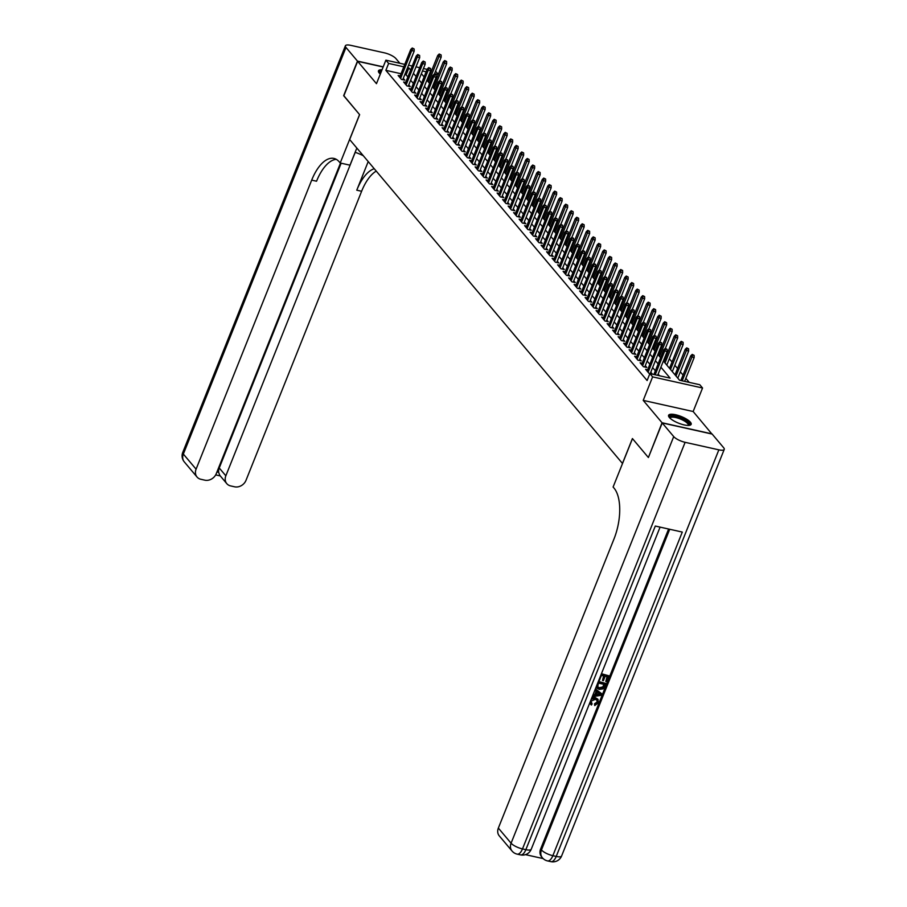 <?xml version="1.0" encoding="UTF-8"?>
<svg xmlns="http://www.w3.org/2000/svg" width="907" height="907" viewBox="0 0 907 907"><rect width="100%" height="100%" fill="white"/><g stroke="black" fill="none" stroke-linecap="round" stroke-linejoin="round"><path stroke-width="1.36" d="M690.397 422.174A12.154 3.583 21.8 0 0 678.345 415.485A12.154 3.583 21.8 0 0 668.584 415.315A12.154 3.583 21.8 0 0 669.343 417.481A12.154 3.583 21.8 0 0 681.406 424.17A12.154 3.583 21.8 0 0 691.157 424.34A12.154 3.583 21.8 0 0 690.397 422.174M382.04 69.771A12.154 3.583 21.8 0 0 378.468 70.848A12.154 3.583 21.8 0 0 379.228 73.014A12.154 3.583 21.8 0 0 380.316 74.091M663.38 361.009L679.558 380.226L699.807 384.738L702.551 388.003L652.621 376.881L649.877 373.616L670.114 378.128L660.908 367.188M711.927 434.022L693.152 411.517L702.551 388.003M435.541 71.234L438.319 74.272M689.229 382.38L685.839 378.355M683.05 375.045L680.341 371.825M677.552 368.514L674.831 365.294M672.053 361.984L669.332 358.764M666.554 355.453L665.908 354.682M661.056 348.923L660.409 348.163M655.557 342.392L654.911 341.633M650.058 335.862L649.401 335.102M644.548 329.332L643.902 328.572M639.05 322.801L638.403 322.042M633.551 316.271L632.905 315.511M628.052 309.74L627.406 308.981M622.553 303.21L621.907 302.45M617.055 296.68L616.409 295.92M611.556 290.149L610.91 289.39M606.057 283.619L605.411 282.859M600.559 277.089L599.912 276.329M595.049 270.569L594.402 269.798M589.55 264.039L588.904 263.268M584.051 257.509L583.405 256.738M578.553 250.978L577.906 250.207M573.054 244.448L572.408 243.677M567.555 237.917L566.909 237.146M562.057 231.387L561.41 230.616M556.558 224.857L555.912 224.086M551.059 218.326L550.413 217.555M545.561 211.796L544.903 211.025M540.05 205.265L539.404 204.494M534.552 198.735L533.906 197.964M529.053 192.205L528.407 191.434M523.554 185.674L522.908 184.903M518.056 179.144L517.409 178.373M512.557 172.613L511.911 171.842M507.058 166.083L506.412 165.312M501.56 159.553L500.913 158.782M496.061 153.022L495.415 152.251M490.562 146.492L489.905 145.721M485.052 139.961L484.406 139.19M479.554 133.431L478.907 132.66M474.055 126.901L473.409 126.13M468.556 120.37L467.91 119.599M463.058 113.84L462.411 113.069M457.559 107.309L456.913 106.538M452.06 100.779L451.414 100.008M446.561 94.249L445.915 93.478M441.063 87.718L440.417 86.947M648.448 457.377L662.053 422.753L711.984 433.886M383.151 66.993L357.641 61.313L376.473 83.671L385.883 60.168L404.771 64.374M648.233 457.332L632.417 438.557L622.463 463.443L349.671 139.553L359.625 114.656L343.81 95.881L357.641 61.313M647.655 369.773L645.614 369.319L648.913 373.242L652.292 373.99L650.784 372.21M642.156 363.242L640.115 362.789L643.414 366.711L646.793 367.46L645.285 365.68M636.657 356.712L634.617 356.258L637.916 360.181L641.294 360.929L639.786 359.149M631.159 350.181L629.118 349.728L632.417 353.651L635.796 354.399L634.288 352.619M625.649 343.651L623.619 343.197L626.918 347.12L630.297 347.869L628.789 346.089M620.15 337.121L618.121 336.667L621.42 340.59L624.787 341.338L623.29 339.558M614.651 330.59L612.622 330.137L615.921 334.059L619.288 334.808L617.792 333.028M609.153 324.06L607.123 323.606L610.422 327.529L613.79 328.277L612.293 326.497M603.654 317.529L601.613 317.076L604.924 320.999L608.291 321.747L606.783 319.967M598.155 310.999L596.114 310.545L599.414 314.468L602.792 315.217L601.284 313.437M592.656 304.469L590.616 304.015L593.915 307.938L597.294 308.686L595.786 306.906M587.158 297.938L585.117 297.485L588.416 301.407L591.795 302.156L590.287 300.376M581.659 291.408L579.618 290.954L582.918 294.877L586.296 295.625L584.788 293.845M576.16 284.877L574.12 284.424L577.419 288.347L580.797 289.095L579.29 287.315M570.65 278.347L568.621 277.893L571.92 281.816L575.287 282.565L573.791 280.785M565.152 271.817L563.122 271.363L566.422 275.286L569.789 276.034L568.292 274.254M559.653 265.286L557.624 264.833L560.923 268.755L564.29 269.504L562.793 267.724M554.154 258.756L552.125 258.302L555.424 262.225L558.791 262.973L557.295 261.193M548.656 252.225L546.615 251.772L549.925 255.695L553.293 256.443L551.785 254.663M543.157 245.695L541.116 245.241L544.415 249.164L547.794 249.913L546.286 248.133M537.658 239.165L535.618 238.711L538.917 242.634L542.295 243.382L540.787 241.602M532.16 232.645L530.119 232.181L533.418 236.103L536.797 236.852L535.289 235.072M526.661 226.115L524.62 225.662L527.919 229.573L531.298 230.321L529.79 228.541M521.162 219.585L519.121 219.131L522.421 223.043L525.799 223.791L524.291 222.011M515.652 213.054L513.623 212.601L516.922 216.512L520.289 217.261L518.793 215.481M510.153 206.524L508.124 206.07L511.423 209.982L514.791 210.73L513.294 208.95M504.655 199.994L502.625 199.54L505.925 203.451L509.292 204.2L507.795 202.42M499.156 193.463L497.127 193.01L500.426 196.921L503.793 197.681L502.297 195.889M493.657 186.933L491.617 186.479L494.916 190.391L498.294 191.15L496.787 189.359M488.159 180.402L486.118 179.949L489.417 183.86L492.796 184.62L491.288 182.829M482.66 173.872L480.619 173.418L483.919 177.33L487.297 178.089L485.789 176.298M477.161 167.341L475.121 166.888L478.42 170.799L481.798 171.559L480.291 169.768M471.663 160.811L469.622 160.358L472.921 164.269L476.3 165.029L474.792 163.237M466.164 154.281L464.123 153.827L467.422 157.739L470.801 158.498L469.293 156.707M460.654 147.75L458.625 147.297L461.924 151.208L465.291 151.968L463.794 150.177M455.155 141.22L453.126 140.766L456.425 144.678L459.792 145.437L458.296 143.646M449.657 134.69L447.627 134.236L450.926 138.147L454.294 138.907L452.797 137.116M444.158 128.159L442.128 127.706L445.428 131.617L448.795 132.377L447.298 130.585M438.659 121.629L436.618 121.175L439.918 125.087L443.296 125.846L441.788 124.055M433.161 115.098L431.12 114.645L434.419 118.556L437.798 119.316L436.29 117.525M427.662 108.568L425.621 108.114L428.92 112.026L432.299 112.785L430.791 110.994M422.163 102.038L420.122 101.584L423.422 105.495L426.8 106.255L425.292 104.464M416.664 95.507L414.624 95.054L417.923 98.965L421.302 99.725L419.794 97.933M411.166 88.977L409.125 88.523L412.424 92.435L415.803 93.194L414.295 91.403M405.656 82.446L403.626 81.993L406.926 85.916L410.293 86.664L408.796 84.873M435.473 81.403L434.6 81.199M428.025 79.737L427.152 79.544M401.041 73.728L385.86 70.338L647.11 380.532L649.877 373.616M659.536 375.77L658.142 374.103M655.353 370.793L652.643 367.573M649.854 364.263L647.144 361.043M644.355 357.732L641.646 354.512M638.857 351.202L636.136 347.982M633.358 344.671L630.637 341.451M627.859 338.141L625.138 334.921M622.361 331.611L619.64 328.391M616.862 325.08L614.141 321.86M611.352 318.55L608.642 315.33M605.853 312.031L603.144 308.799M600.355 305.5L597.645 302.269M594.856 298.97L592.146 295.739M589.357 292.439L586.648 289.208M583.859 285.909L581.138 282.678M578.36 279.379L575.639 276.147M572.861 272.848L570.14 269.617M567.363 266.318L564.642 263.087M561.864 259.787L559.143 256.556M556.354 253.257L553.644 250.026M550.855 246.727L548.145 243.495M545.356 240.196L542.647 236.965M539.858 233.666L537.148 230.435M534.359 227.135L531.638 223.904M528.86 220.605L526.139 217.374M523.362 214.075L520.641 210.843M517.863 207.544L515.142 204.313M512.364 201.014L509.643 197.783M506.866 194.483L504.145 191.252M501.356 187.953L498.646 184.722M495.857 181.423L493.147 178.191M490.358 174.892L487.649 171.661M484.86 168.362L482.15 165.131M479.361 161.831L476.64 158.6M473.862 155.301L471.141 152.081M468.363 148.771L465.642 145.551M462.865 142.24L460.144 139.02M457.366 135.71L454.645 132.49M451.867 129.179L449.146 125.96M446.357 122.649L443.648 119.429M440.859 116.119L438.149 112.899M435.36 109.588L432.65 106.368M429.861 103.058L427.152 99.838M424.363 96.527L421.642 93.308M418.864 89.997L416.143 86.777M413.365 83.467L410.644 80.247M407.867 76.936L406.109 74.85L404.805 74.567M400.157 75.916L398.128 75.462L401.427 79.385L404.794 80.133L403.298 78.342M693.152 411.517L643.222 400.384L662.053 422.753M643.222 400.384L652.621 376.881M385.86 70.338L388.627 63.422L385.883 60.168M421.381 73.682L424.102 76.902M426.88 80.213L429.601 83.433M432.378 86.743L435.099 89.963M437.888 93.274L440.598 96.493M443.387 99.804L446.097 103.024M448.886 106.334L451.595 109.554M454.384 112.865L457.094 116.085M459.883 119.395L462.604 122.615M465.382 125.926L468.103 129.145M470.88 132.456L473.601 135.676M476.379 138.986L479.1 142.206M481.878 145.517L484.599 148.737M487.376 152.047L490.097 155.267M492.886 158.578L495.596 161.797M498.385 165.108L501.095 168.328M503.884 171.638L506.594 174.858M509.383 178.169L512.092 181.389M514.881 184.699L517.602 187.919M520.38 191.23L523.101 194.449M525.879 197.76L528.6 200.98M531.377 204.29L534.098 207.51M536.876 210.821L539.597 214.041M542.375 217.351L545.096 220.571M547.885 223.87L550.594 227.101M553.383 230.401L556.093 233.632M558.882 236.931L561.592 240.162M564.381 243.461L567.09 246.693M569.879 249.992L572.6 253.223M575.378 256.522L578.099 259.753M580.877 263.053L583.598 266.284M586.376 269.583L589.096 272.814M591.874 276.113L594.595 279.345M597.373 282.644L600.094 285.875M602.883 289.174L605.593 292.405M608.382 295.705L611.091 298.936M613.88 302.235L616.59 305.466M619.379 308.765L622.089 311.997M624.878 315.296L627.599 318.527M630.376 321.826L633.097 325.057M635.875 328.357L638.596 331.588M641.374 334.887L644.095 338.118M646.872 341.417L649.593 344.649M652.371 347.948L655.092 351.179M657.881 354.478L660.591 357.709M438.24 74.487L434.566 73.66M430.791 72.821L429.918 72.628M426.143 71.789L422.469 70.973M408.547 65.213L412.22 66.03M415.996 66.869L419.669 67.696M423.444 68.535L427.118 69.351M430.666 70.145L431.766 70.395M410.633 70.02L408.876 67.934L407.572 67.651M403.808 66.812L388.627 63.422M658.119 363.877L655.41 360.657M652.621 357.347L649.911 354.127M647.122 350.816L644.401 347.596M641.623 344.286L638.902 341.066M636.124 337.755L633.403 334.536M630.626 331.236L627.905 328.005M625.127 324.706L622.406 321.475M619.628 318.176L616.907 314.944M614.118 311.645L611.409 308.414M608.62 305.115L605.91 301.884M603.121 298.584L600.411 295.353M597.622 292.054L594.913 288.823M592.124 285.524L589.403 282.292M586.625 278.993L583.904 275.762M581.126 272.463L578.405 269.232M575.628 265.932L572.907 262.701M570.129 259.402L567.408 256.171M564.63 252.872L561.909 249.64M559.12 246.341L556.41 243.11M553.621 239.811L550.912 236.58M548.123 233.28L545.413 230.049M542.624 226.75L539.914 223.519M537.125 220.22L534.404 216.988M531.627 213.689L528.906 210.458M526.128 207.159L523.407 203.928M520.629 200.628L517.908 197.397M515.131 194.098L512.41 190.867M509.621 187.568L506.911 184.336M504.122 181.037L501.412 177.806M498.623 174.507L495.914 171.287M493.125 167.976L490.415 164.757M487.626 161.446L484.916 158.226M482.127 154.916L479.406 151.696M476.628 148.385L473.908 145.165M471.13 141.855L468.409 138.635M465.631 135.324L462.91 132.105M460.132 128.794L457.411 125.574M454.622 122.264L451.913 119.044M449.124 115.733L446.414 112.513M443.625 109.203L440.915 105.983M438.126 102.672L435.417 99.453M432.628 96.142L429.918 92.922M427.129 89.612L424.408 86.392M421.63 83.081L418.909 79.861M416.132 76.551L413.411 73.331M406.109 74.85L408.876 67.934M402.765 79.68L414.182 51.132L411.744 50.588L400.622 78.421M412.787 48.649L414.136 48.955L412.243 48.003L412.787 48.649L411.744 50.588L410.758 49.42L399.624 77.242M414.182 51.132L414.136 48.955M412.243 48.003L410.758 49.42M441.131 54.964L439.226 54.012L441.131 54.964L441.165 57.152L438.739 56.608L437.752 55.429L427.526 80.984M439.782 54.669L428.523 82.152M441.165 57.152L434.374 74.147M437.752 55.429L439.226 54.012M379.557 73.376A10.521 3.095 -158.2 0 1 381.28 71.664M380.793 72.889A9.739 2.868 21.8 0 0 379.988 73.546A9.739 2.868 21.8 0 0 379.942 73.75M381.586 70.905A12.074 3.56 21.8 0 0 378.412 71.54M669.672 417.844A10.521 3.095 -158.2 0 1 674.547 416.302A10.521 3.095 -158.2 0 1 685.465 420.485A10.521 3.095 -158.2 0 1 688.628 425.428M688.096 425.44A9.739 2.868 21.8 0 0 688.198 425.247A9.739 2.868 21.8 0 0 684.74 421.211A9.739 2.868 21.8 0 0 675.636 417.526A9.739 2.868 21.8 0 0 670.103 418.014A9.739 2.868 21.8 0 0 670.058 418.218M690.715 424.884A12.074 3.56 21.8 0 0 686.361 420.417A12.074 3.56 21.8 0 0 668.538 416.007M343.866 95.734L359.569 114.588L340.204 162.999L339.275 161.888A38.967 17.993 -77.4 0 0 333.923 158.43A38.967 17.993 -77.4 0 0 311.691 180.13L196.082 469.18A9.353 7.823 139.9 0 0 197.023 477.014A9.353 7.823 139.9 0 0 200.866 479.281L204.846 480.177A9.353 7.823 139.9 0 0 216.263 473.681L340.499 163.056M355.136 152.319A17.539 5.17 -158.2 0 1 363.288 155.721M356.836 148.068L349.989 165.176L340.204 162.999M399.862 63.275L395.917 58.592A9.353 2.755 21.8 0 0 384.511 52.867L350.782 45.35A9.353 2.755 21.8 0 0 345.397 45.792A9.353 2.755 21.8 0 0 345.986 47.459L357.471 61.109L343.651 95.689M383.208 66.846L357.471 61.109M355.215 152.342L225.843 475.812A9.353 7.823 139.9 0 0 226.784 483.646A9.353 7.823 139.9 0 0 230.616 485.914L234.596 486.798A9.353 7.823 139.9 0 0 246.012 480.313L361.621 191.264A38.967 17.993 -77.4 0 1 376.235 171.094M374.24 168.725A38.967 17.993 -77.4 0 0 356.768 190.187L368.208 161.571M216.943 471.98L218.666 472.366A9.353 7.823 -40.1 0 1 219.245 467.978L225.843 475.812M341.145 163.203L219.245 467.978M336.27 159.337A38.967 17.993 -77.4 0 0 316.554 181.219L311.691 180.13M218.666 472.366L219.732 475.268L226.784 483.646M591.047 703.016L592.112 703.945L591.375 705.056L589.754 702.925M590.14 703.968L589.607 703.299M591.715 698.027L595.343 697.63L597.792 699.138M591.262 699.184L595.786 698.152L598.042 699.399L598.348 702.891L594.72 705.567L594.504 703.821L596.999 702.109L596.987 700.079M595.355 688.923L601.364 693.447L601.284 695.295L592.237 696.723M592.974 694.875L594.788 694.626L596.137 691.259M601.432 673.731L609.051 675.851L606.715 681.701L605.774 681.497L607.055 676.679M605.774 681.497L607.656 676.815L605.162 676.259L603.416 680.624L602.486 680.42L603.631 675.919M525.459 854.643L543.146 858.589M512.036 851.027A9.353 9.353 0 0 0 517.149 854.133A9.353 4.32 102.6 0 0 522.489 848.918A9.353 2.755 -158.2 0 1 511.083 843.204A9.353 7.823 139.9 0 0 512.036 851.027L499.303 835.914A9.353 7.823 -40.1 0 1 498.351 828.08L511.083 843.204L673.72 436.596A9.353 2.755 21.8 0 0 685.114 442.321L522.489 848.918L525.856 849.678L655.296 526.049L682.291 532.069L552.851 855.686A9.353 2.755 -158.2 0 1 541.456 849.961A9.353 7.823 139.9 0 0 542.397 857.795L541.57 856.82A9.353 7.823 -40.1 0 1 540.629 848.986L541.456 849.961L669.717 529.269M668.606 529.019L540.629 848.986M596.659 687.869L596.08 687.121M598.371 681.395L605.989 683.515L603.087 688.867L599.266 689.433L596.851 688.141L596.273 686.644M673.72 436.596L662.223 422.945L648.392 457.525L632.474 438.614L613.109 487.025L614.05 488.136A38.967 17.993 102.6 0 1 613.971 539.03L498.351 828.08M685.114 442.321L718.854 449.838A9.353 2.755 21.8 0 0 724.24 449.396A9.353 2.755 21.8 0 0 723.65 447.729L712.154 434.079L662.223 422.945M602.486 680.42L604.221 676.055L601.42 675.432L599.47 680.318L598.858 680.182M601.284 674.116L609.051 675.851M598.212 681.781L605.989 683.515M597.464 686.882L599.742 688.266L603.2 687.495L604.584 684.479L598.359 683.084L597.679 687.211M597.021 686.361L599.312 687.744L602.758 686.973L603.994 684.343M592.736 695.488L595.23 695.147L596.647 691.61L594.811 690.306M595.298 689.071L601.806 693.968M599.346 693.526L597.441 692.177L596.307 695.011L600.604 694.422L599.346 693.526M596.557 694.388L600.173 693.9M594.72 705.567L594.947 704.342L597.441 702.63L597.237 700.329L595.321 699.331L591.013 701.168L592.112 703.945L591.239 703.31M408.263 86.21L419.68 57.663L417.254 57.118L406.121 84.952M418.286 55.18L419.635 55.486L417.742 54.533L418.286 55.18L417.254 57.118L416.256 55.951L405.123 83.773M419.68 57.663L419.635 55.486M417.742 54.533L416.256 55.951M413.762 92.741L425.179 64.193L422.753 63.649L411.619 91.482M423.784 61.71L425.134 62.016L423.24 61.064L423.784 61.71L422.753 63.649L421.755 62.481L410.633 90.303M425.179 64.193L425.134 62.016M423.24 61.064L421.755 62.481M419.261 99.271L430.678 70.723L428.251 70.179L417.118 98.013M429.283 68.24L430.632 68.547L428.739 67.594L429.283 68.24L428.251 70.179L427.254 69.011L416.132 96.834M430.678 70.723L430.632 68.547M428.739 67.594L427.254 69.011M424.759 105.802L436.176 77.254L433.75 76.71L422.617 104.543M434.793 74.771L436.142 75.077L434.238 74.125L434.793 74.771L433.75 76.71L432.764 75.542L421.63 103.364M436.176 77.254L436.142 75.077M434.238 74.125L432.764 75.542M446.629 61.495L444.725 60.542L446.629 61.495L446.663 63.683L444.237 63.139L443.251 61.959L433.036 87.514M445.28 61.2L434.022 88.682M446.663 63.683L439.872 80.678M443.251 61.959L444.725 60.542M452.128 68.025L450.223 67.073L452.128 68.025L452.162 70.213L449.736 69.669L448.75 68.49L438.535 94.045M450.779 67.73L439.521 95.212M452.162 70.213L445.371 87.208M448.75 68.49L450.223 67.073M457.627 74.555L455.722 73.603L457.627 74.555L457.672 76.744L455.235 76.199L454.248 75.02L444.033 100.575M456.278 74.261L445.02 101.743M457.672 76.744L450.87 93.738M454.248 75.02L455.722 73.603M463.126 81.086L461.232 80.133L463.126 81.086L463.171 83.274L460.733 82.73L459.747 81.551L449.532 107.105M461.776 80.791L450.518 108.273M463.171 83.274L456.368 100.269M459.747 81.551L461.232 80.133M430.258 112.332L441.675 83.784L439.249 83.24L428.115 111.073M440.292 81.301L441.641 81.607L439.736 80.655L440.292 81.301L439.249 83.24L438.262 82.072L427.129 109.894M441.675 83.784L441.641 81.607M439.736 80.655L438.262 82.072M468.624 87.616L466.731 86.664L468.624 87.616L468.67 89.804L466.243 89.26L465.246 88.081L455.031 113.636M467.275 87.321L456.017 114.804M468.67 89.804L461.867 106.799M465.246 88.081L466.731 86.664M435.757 118.862L447.174 90.315L444.747 89.77L433.614 117.604M445.791 87.832L447.14 88.138L445.235 87.185L445.791 87.832L444.747 89.77L443.761 88.603L432.628 116.425M447.174 90.315L447.14 88.138M445.235 87.185L443.761 88.603M474.123 94.147L472.23 93.194L474.123 94.147L474.168 96.335L471.742 95.791L470.744 94.611L460.529 120.166M472.774 93.852L461.516 121.334M474.168 96.335L467.366 113.33M470.744 94.611L472.23 93.194M441.255 125.393L452.672 96.845L450.246 96.301L439.113 124.134M451.289 94.362L452.638 94.668L450.734 93.716L451.289 94.362L450.246 96.301L449.26 95.133L438.126 122.955M452.672 96.845L452.638 94.668M450.734 93.716L449.26 95.133M479.622 100.677L477.728 99.725L479.622 100.677L479.667 102.865L477.241 102.321L476.243 101.142L466.028 126.697M478.272 100.382L467.014 127.864M479.667 102.865L472.864 119.86M476.243 101.142L477.728 99.725M446.766 131.923L458.182 103.375L455.745 102.831L444.611 130.665M456.788 100.892L458.137 101.199L456.232 100.246L456.788 100.892L455.745 102.831L454.758 101.663L443.625 129.486M458.182 103.375L458.137 101.199M456.232 100.246L454.758 101.663M485.132 107.207L483.227 106.255L485.132 107.207L485.166 109.396L482.739 108.851L481.753 107.672L471.527 133.227M483.771 106.913L472.524 134.395M485.166 109.396L478.363 126.39M481.753 107.672L483.227 106.255M452.264 138.454L463.681 109.906L461.244 109.362L450.121 137.195M462.287 107.423L463.636 107.729L461.742 106.777L462.287 107.423L461.244 109.362L460.257 108.194L449.124 136.016M463.681 109.906L463.636 107.729M461.742 106.777L460.257 108.194M490.63 113.738L488.726 112.785L490.63 113.738L490.664 115.926L488.238 115.382L487.252 114.203L477.025 139.757M489.281 113.443L478.023 140.925M490.664 115.926L483.862 132.921M487.252 114.203L488.726 112.785M457.763 144.984L469.18 116.436L466.742 115.892L455.62 143.725M467.785 113.953L469.134 114.259L467.241 113.307L467.785 113.953L466.742 115.892L465.756 114.724L454.622 142.546M469.18 116.436L469.134 114.259M467.241 113.307L465.756 114.724M496.129 120.268L494.224 119.316L496.129 120.268L496.163 122.445L493.737 121.912L492.75 120.733L482.524 146.276M494.78 119.973L483.522 147.456M496.163 122.445L489.372 139.451M492.75 120.733L494.224 119.316M463.262 151.514L474.678 122.967L472.252 122.422L461.119 150.256M473.284 120.484L474.633 120.79L472.74 119.837L473.284 120.484L472.252 122.422L471.255 121.243L460.121 149.077M474.678 122.967L474.633 120.79M472.74 119.837L471.255 121.243M501.628 126.799L499.723 125.846L501.628 126.799L501.662 128.975L499.235 128.443L498.249 127.263L488.034 152.807M500.279 126.504L489.02 153.986M501.662 128.975L494.871 145.982M498.249 127.263L499.723 125.846M468.76 158.045L480.177 129.497L477.751 128.953L466.617 156.786M478.783 127.014L480.132 127.32L478.238 126.368L478.783 127.014L477.751 128.953L476.753 127.774L465.631 155.607M480.177 129.497L480.132 127.32M478.238 126.368L476.753 127.774M507.126 133.329L505.222 132.377L507.126 133.329L507.172 135.506L504.734 134.973L503.748 133.794L493.533 159.337M505.777 133.034L494.519 160.516M507.172 135.506L500.369 152.512M503.748 133.794L505.222 132.377M474.259 164.575L485.676 136.027L483.25 135.483L472.116 163.317M484.281 133.544L485.63 133.851L483.737 132.898L484.281 133.544L483.25 135.483L482.252 134.304L471.13 162.138M485.676 136.027L485.63 133.851M483.737 132.898L482.252 134.304M512.625 139.859L510.72 138.907L512.625 139.859L512.67 142.036L510.233 141.503L509.246 140.324L499.031 165.868M511.276 139.565L500.018 167.047M512.67 142.036L505.868 159.042M509.246 140.324L510.72 138.907M479.758 171.106L491.175 142.558L488.748 142.014L477.615 169.847M489.791 140.075L491.14 140.381L489.236 139.417L489.791 140.075L488.748 142.014L487.762 140.834L476.628 168.668M491.175 142.558L491.14 140.381M489.236 139.417L487.762 140.834M518.124 146.39L516.23 145.437L518.124 146.39L518.169 148.567L515.732 148.034L514.745 146.855L504.53 172.398M516.775 146.095L505.516 173.577M518.169 148.567L511.367 165.573M514.745 146.855L516.23 145.437M485.256 177.636L496.673 149.088L494.247 148.544L483.114 176.377M495.29 146.605L496.639 146.911L494.734 145.948L495.29 146.605L494.247 148.544L493.261 147.365L482.127 175.198M496.673 149.088L496.639 146.911M494.734 145.948L493.261 147.365M523.622 152.92L521.729 151.968L523.622 152.92L523.668 155.097L521.242 154.564L520.244 153.385L510.029 178.928M522.273 152.625L511.015 180.108M523.668 155.097L516.865 172.103M520.244 153.385L521.729 151.968M490.755 184.166L502.172 155.619L499.746 155.074L488.612 182.908M500.789 153.136L502.138 153.442L500.233 152.478L500.789 153.136L499.746 155.074L498.759 153.895L487.626 181.729M502.172 155.619L502.138 153.442M500.233 152.478L498.759 153.895M529.121 159.451L527.228 158.498L529.121 159.451L529.166 161.627L526.74 161.095L525.743 159.915L515.527 185.459M527.772 159.156L516.514 186.638M529.166 161.627L522.364 178.634M525.743 159.915L527.228 158.498M496.254 190.685L507.671 162.149L505.244 161.605L494.111 189.438M506.287 159.666L507.637 159.972L505.732 159.008L506.287 159.666L505.244 161.605L504.258 160.426L493.125 188.259M507.671 162.149L507.637 159.972M505.732 159.008L504.258 160.426M534.62 165.981L532.726 165.029L534.62 165.981L534.665 168.158L532.239 167.625L531.241 166.446L521.026 191.989M533.271 165.686L522.013 193.168M534.665 168.158L527.863 185.164M531.241 166.446L532.726 165.029M501.764 197.216L513.181 168.679L510.743 168.135L499.61 195.969M511.786 166.196L513.135 166.503L511.231 165.539L511.786 166.196L510.743 168.135L509.757 166.956L498.623 194.79M513.181 168.679L513.135 166.503M511.231 165.539L509.757 166.956M540.13 172.511L538.225 171.559L540.13 172.511L540.164 174.688L537.738 174.155L536.751 172.976L526.525 198.52M538.781 172.217L527.523 199.699M540.164 174.688L533.361 191.694M536.751 172.976L538.225 171.559M507.262 203.746L518.679 175.21L516.242 174.666L505.12 202.499M517.285 172.727L518.634 173.033L516.741 172.069L517.285 172.727L516.242 174.666L515.255 173.486L504.122 201.32M518.679 175.21L518.634 173.033M516.741 172.069L515.255 173.486M545.629 179.042L543.724 178.089L545.629 179.042L545.663 181.219L543.236 180.686L542.25 179.507L532.024 205.05M544.279 178.747L533.021 206.229M545.663 181.219L538.86 198.225M542.25 179.507L543.724 178.089M512.761 210.277L524.178 181.74L521.752 181.196L510.618 209.029M522.783 179.257L524.133 179.563L522.239 178.6L522.783 179.257L521.752 181.196L520.754 180.017L509.621 207.85M524.178 181.74L524.133 179.563M522.239 178.6L520.754 180.017M551.127 185.572L549.223 184.62L551.127 185.572L551.161 187.749L548.735 187.216L547.749 186.037L537.522 211.58M549.778 185.277L538.52 212.76M551.161 187.749L544.37 204.755M547.749 186.037L549.223 184.62M518.26 216.807L529.677 188.271L527.25 187.726L516.117 215.56M528.282 185.788L529.631 186.082L527.738 185.13L528.282 185.788L527.25 187.726L526.253 186.547L515.119 214.381M529.677 188.271L529.631 186.082M527.738 185.13L526.253 186.547M556.626 192.103L554.721 191.15L556.626 192.103L556.66 194.279L554.234 193.747L553.247 192.567L543.032 218.111M555.277 191.808L544.019 219.29M556.66 194.279L549.869 211.286M553.247 192.567L554.721 191.15M523.758 223.337L535.175 194.801L532.749 194.257L521.616 222.09M533.781 192.318L535.13 192.613L533.237 191.66L533.781 192.318L532.749 194.257L531.751 193.078L520.629 220.911M535.175 194.801L535.13 192.613M533.237 191.66L531.751 193.078M562.125 198.633L560.22 197.681L562.125 198.633L562.17 200.81L559.732 200.277L558.746 199.098L548.531 224.641M560.775 198.327L549.517 225.82M562.17 200.81L555.367 217.816M558.746 199.098L560.22 197.681M529.257 229.868L540.674 201.331L538.248 200.787L527.114 228.621M539.28 198.848L540.629 199.143L538.735 198.191L539.28 198.848L538.248 200.787L537.261 199.608L526.128 227.442M540.674 201.331L540.629 199.143M538.735 198.191L537.261 199.608M567.623 205.163L565.73 204.211L567.623 205.163L567.669 207.34L565.231 206.796L564.245 205.628L554.03 231.172M566.274 204.857L555.016 232.351M567.669 207.34L560.866 224.346M564.245 205.628L565.73 204.211M534.756 236.398L546.173 207.862L543.747 207.318L532.613 235.151M544.79 205.379L546.139 205.674L544.234 204.721L544.79 205.379L543.747 207.318L542.76 206.138L531.627 233.972M546.173 207.862L546.139 205.674M544.234 204.721L542.76 206.138M573.122 211.694L571.229 210.741L573.122 211.694L573.167 213.871L570.73 213.326L569.743 212.159L559.528 237.702M571.773 211.388L560.515 238.881M573.167 213.871L566.365 230.877M569.743 212.159L571.229 210.741M540.255 242.929L551.671 214.392L549.245 213.848L538.112 241.681M550.288 211.909L551.637 212.204L549.733 211.252L550.288 211.909L549.245 213.848L548.259 212.669L537.125 240.502M551.671 214.392L551.637 212.204M549.733 211.252L548.259 212.669M578.621 218.224L576.727 217.272L578.621 218.224L578.666 220.401L576.24 219.857L575.242 218.689L565.027 244.232M577.271 217.918L566.013 245.412M578.666 220.401L571.864 237.407M575.242 218.689L576.727 217.272M545.753 249.459L557.17 220.923L554.744 220.378L543.61 248.212M555.787 218.44L557.136 218.734L555.231 217.782L555.787 218.44L554.744 220.378L553.758 219.199L542.624 247.033M557.17 220.923L557.136 218.734M555.231 217.782L553.758 219.199M584.119 224.755L582.226 223.802L584.119 224.755L584.165 226.931L581.738 226.387L580.741 225.219L570.526 250.763M582.77 224.448L571.512 251.942M584.165 226.931L577.362 243.938M580.741 225.219L582.226 223.802M551.252 255.989L562.669 227.453L560.243 226.909L549.109 254.742M561.286 224.97L562.635 225.265L560.73 224.312L561.286 224.97L560.243 226.909L559.256 225.73L548.123 253.563M562.669 227.453L562.635 225.265M560.73 224.312L559.256 225.73M589.618 231.285L587.725 230.333L589.618 231.285L589.663 233.462L587.237 232.918L586.239 231.75L576.024 257.293M588.269 230.979L577.011 258.472M589.663 233.462L582.861 250.468M586.239 231.75L587.725 230.333M556.762 262.52L568.179 233.983L565.741 233.439L554.619 261.273M566.784 231.5L568.133 231.795L566.229 230.843L566.784 231.5L565.741 233.439L564.755 232.26L553.621 260.094M568.179 233.983L568.133 231.795M566.229 230.843L564.755 232.26M595.128 237.815L593.223 236.863L595.128 237.815L595.162 239.992L592.736 239.448L591.749 238.28L581.523 263.824M593.779 237.509L582.521 265.003M595.162 239.992L588.36 256.998M591.749 238.28L593.223 236.863M562.261 269.05L573.678 240.514L571.24 239.97L560.118 267.803M572.283 238.031L573.632 238.326L571.739 237.373L572.283 238.031L571.24 239.97L570.254 238.79L559.12 266.624M573.678 240.514L573.632 238.326M571.739 237.373L570.254 238.79M600.627 244.346L598.722 243.393L600.627 244.346L600.661 246.523L598.235 245.978L597.248 244.811L587.022 270.354M599.278 244.04L588.019 271.533M600.661 246.523L593.858 263.529M597.248 244.811L598.722 243.393M567.759 275.581L579.176 247.044L576.75 246.5L565.617 274.333M577.782 244.561L579.131 244.856L577.237 243.904L577.782 244.561L576.75 246.5L575.752 245.321L564.619 273.154M579.176 247.044L579.131 244.856M577.237 243.904L575.752 245.321M606.125 250.876L604.221 249.924L606.125 250.876L606.159 253.053L603.733 252.509L602.747 251.341L592.52 276.884M604.776 250.57L593.518 278.064M606.159 253.053L599.368 270.059M602.747 251.341L604.221 249.924M573.258 282.111L584.675 253.575L582.249 253.03L571.115 280.864M583.28 251.092L584.63 251.386L582.736 250.434L583.28 251.092L582.249 253.03L581.251 251.851L570.118 279.685M584.675 253.575L584.63 251.386M582.736 250.434L581.251 251.851M611.624 257.407L609.719 256.454L611.624 257.407L611.658 259.583L609.232 259.039L608.246 257.871L598.03 283.415M610.275 257.1L599.017 284.594M611.658 259.583L604.867 276.59M608.246 257.871L609.719 256.454M578.757 288.641L590.174 260.105L587.747 259.561L576.614 287.383M588.779 257.622L590.128 257.917L588.235 256.964L588.779 257.622L587.747 259.561L586.75 258.382L575.628 286.215M590.174 260.105L590.128 257.917M588.235 256.964L586.75 258.382M617.123 263.937L615.218 262.985L617.123 263.937L617.168 266.114L614.731 265.57L613.744 264.402L603.529 289.945M615.774 263.631L604.516 291.124M617.168 266.114L610.366 283.12M613.744 264.402L615.218 262.985M584.255 295.172L595.672 266.624L593.246 266.091L582.113 293.913M594.278 264.152L595.638 264.447L593.734 263.495L594.278 264.152L593.246 266.091L592.26 264.912L581.126 292.746M595.672 266.624L595.638 264.447M593.734 263.495L592.26 264.912M622.621 270.467L620.728 269.515L622.621 270.467L622.667 272.644L620.229 272.1L619.243 270.932L609.028 296.476M621.272 270.161L610.014 297.655M622.667 272.644L615.864 289.65M619.243 270.932L620.728 269.515M589.754 301.702L601.171 273.154L598.745 272.622L587.611 300.444M599.788 270.683L601.137 270.978L599.232 270.025L599.788 270.683L598.745 272.622L597.758 271.442L586.625 299.276M601.171 273.154L601.137 270.978M599.232 270.025L597.758 271.442M628.12 276.998L626.227 276.045L628.12 276.998L628.166 279.175L625.739 278.63L624.742 277.463L614.527 303.006M626.771 276.692L615.513 304.185M628.166 279.175L621.363 296.181M624.742 277.463L626.227 276.045M595.253 308.233L606.67 279.685L604.243 279.152L593.11 306.974M605.286 277.213L606.636 277.508L604.731 276.556L605.286 277.213L604.243 279.152L603.257 277.973L592.124 305.806M606.67 279.685L606.636 277.508M604.731 276.556L603.257 277.973M633.619 283.528L631.726 282.576L633.619 283.528L633.664 285.705L631.238 285.161L630.24 283.993L620.025 309.536M632.27 283.222L621.012 310.716M633.664 285.705L626.862 302.711M630.24 283.993L631.726 282.576M600.751 314.763L612.168 286.215L609.742 285.682L598.609 313.505M610.785 283.744L612.134 284.038L610.23 283.086L610.785 283.744L609.742 285.682L608.756 284.503L597.622 312.337M612.168 286.215L612.134 284.038M610.23 283.086L608.756 284.503M639.118 290.059L637.224 289.106L639.118 290.059L639.163 292.235L636.737 291.691L635.739 290.523L625.524 316.067M637.768 289.752L626.51 317.246M639.163 292.235L632.36 309.242M635.739 290.523L637.224 289.106M606.25 321.293L617.667 292.746L615.241 292.213L604.107 320.035M616.284 290.274L617.633 290.569L615.728 289.616L616.284 290.274L615.241 292.213L614.254 291.034L603.121 318.867M617.667 292.746L617.633 290.569M615.728 289.616L614.254 291.034M644.616 296.589L642.723 295.637L644.616 296.589L644.662 298.766L642.235 298.222L641.238 297.054L631.023 322.597M643.267 296.283L632.009 323.776M644.662 298.766L637.859 315.772M641.238 297.054L642.723 295.637M611.76 327.824L623.177 299.276L620.739 298.743L609.617 326.565M621.783 296.804L623.132 297.099L621.227 296.147L621.783 296.804L620.739 298.743L619.753 297.564L608.62 325.398M623.177 299.276L623.132 297.099M621.227 296.147L619.753 297.564M650.126 303.119L648.222 302.167L650.126 303.119L650.16 305.296L647.734 304.752L646.748 303.584L636.521 329.128M648.777 302.813L637.519 330.307M650.16 305.296L643.358 322.302M646.748 303.584L648.222 302.167M617.259 334.354L628.676 305.806L626.238 305.274L615.116 333.096M627.281 303.335L628.63 303.63L626.737 302.677L627.281 303.335L626.238 305.274L625.252 304.094L614.118 331.928M628.676 305.806L628.63 303.63M626.737 302.677L625.252 304.094M655.625 309.65L653.72 308.697L655.625 309.65L655.659 311.827L653.233 311.282L652.246 310.115L642.02 335.658M654.276 309.344L643.018 336.837M655.659 311.827L648.856 328.833M652.246 310.115L653.72 308.697M622.758 340.885L634.174 312.337L631.748 311.804L620.615 339.626M632.78 309.865L634.129 310.16L632.236 309.208L632.78 309.865L631.748 311.804L630.75 310.625L619.617 338.458M634.174 312.337L634.129 310.16M632.236 309.208L630.75 310.625M661.124 316.18L659.219 315.228L661.124 316.18L661.158 318.357L658.731 317.813L657.745 316.634L647.519 342.188M659.774 315.874L648.516 343.368M661.158 318.357L654.366 335.352M657.745 316.634L659.219 315.228M628.256 347.415L639.673 318.867L637.247 318.334L626.113 346.157M638.279 316.396L639.628 316.69L637.734 315.738L638.279 316.396L637.247 318.334L636.249 317.155L625.127 344.989M639.673 318.867L639.628 316.69M637.734 315.738L636.249 317.155M666.622 322.711L664.718 321.758L666.622 322.711L666.656 324.887L664.23 324.343L663.244 323.164L653.029 348.719M665.273 322.404L654.015 349.898M666.656 324.887L659.865 341.882M663.244 323.164L664.718 321.758M633.755 353.945L645.172 325.398L642.746 324.865L631.612 352.687M643.777 322.926L645.126 323.221L643.233 322.268L643.777 322.926L642.746 324.865L641.748 323.686L630.626 351.519M645.172 325.398L645.126 323.221M643.233 322.268L641.748 323.686M672.121 329.241L670.216 328.289L672.121 329.241L672.166 331.418L669.729 330.874L668.742 329.695L658.527 355.249M670.772 328.935L659.514 356.428M672.166 331.418L665.364 348.413M668.742 329.695L670.216 328.289M639.254 360.476L650.67 331.928L648.244 331.395L637.111 359.217M649.276 329.456L650.636 329.751L648.732 328.799L649.276 329.456L648.244 331.395L647.258 330.216L636.124 358.05M650.67 331.928L650.636 329.751M648.732 328.799L647.258 330.216M677.62 335.771L675.726 334.819L677.62 335.771L677.665 337.948L675.227 337.404L674.241 336.225L664.026 361.78M676.271 335.465L665.012 362.959M677.665 337.948L666.804 365.079M674.241 336.225L675.726 334.819M644.752 367.006L656.169 338.458L653.743 337.926L642.609 365.748M654.786 335.987L656.135 336.282L654.23 335.329L654.786 335.987L653.743 337.926L652.757 336.746L641.623 364.58M656.169 338.458L656.135 336.282M654.23 335.329L652.757 336.746M683.118 342.302L681.225 341.338L683.118 342.302L683.164 344.479L680.738 343.934L679.74 342.755L669.525 368.31M681.769 341.996L670.511 369.489M683.164 344.479L672.302 371.609M679.74 342.755L681.225 341.338M650.251 373.537L661.668 344.989L659.242 344.456L648.108 372.278M660.285 342.517L661.634 342.812L659.729 341.86L660.285 342.517L659.242 344.456L658.255 343.277L647.122 371.11M661.668 344.989L661.634 342.812M659.729 341.86L658.255 343.277M688.617 348.832L686.724 347.869L688.617 348.832L688.662 351.009L686.236 350.465L685.239 349.286L675.023 374.84M687.268 348.526L676.01 376.02M688.662 351.009L677.812 378.14M685.239 349.286L686.724 347.869M657.643 375.339L667.167 351.519L664.74 350.986L655.217 374.806M665.783 349.036L667.133 349.342L665.228 348.39L665.783 349.036L664.74 350.986L663.754 349.807L653.879 374.5M667.167 351.519L667.133 349.342M665.228 348.39L663.754 349.807M694.116 355.363L692.222 354.399L694.116 355.363L694.161 357.539L691.735 356.995L690.737 355.816L680.862 380.521M692.767 355.056L682.2 380.815M694.161 357.539L684.638 381.359M690.737 355.816L692.222 354.399M356.768 190.187L361.621 191.264M345.986 47.459L183.35 454.067L196.082 469.18M183.35 454.067A9.353 2.755 -158.2 0 1 182.76 452.4A9.353 9.353 0 0 0 184.291 461.89A9.353 7.823 -40.1 0 1 183.35 454.067M542.397 857.795A9.353 9.353 0 0 0 547.511 860.902A9.353 4.32 102.6 0 0 552.851 855.686L556.218 856.435L718.854 449.838M561.603 855.993A9.353 2.755 -158.2 0 1 556.218 856.435A9.353 4.32 -77.4 0 1 550.889 861.65A9.353 9.353 0 0 0 561.603 855.993L724.24 449.396M531.241 849.224A9.353 2.755 -158.2 0 1 525.856 849.678A9.353 4.32 -77.4 0 1 520.527 854.882A9.353 9.353 0 0 0 531.241 849.224L660.081 527.114M345.397 45.792L182.76 452.4M184.291 461.89L197.023 477.014M215.673 474.905L220.288 475.926M547.511 860.902L550.889 861.65M517.149 854.133L520.527 854.882"/></g></svg>
